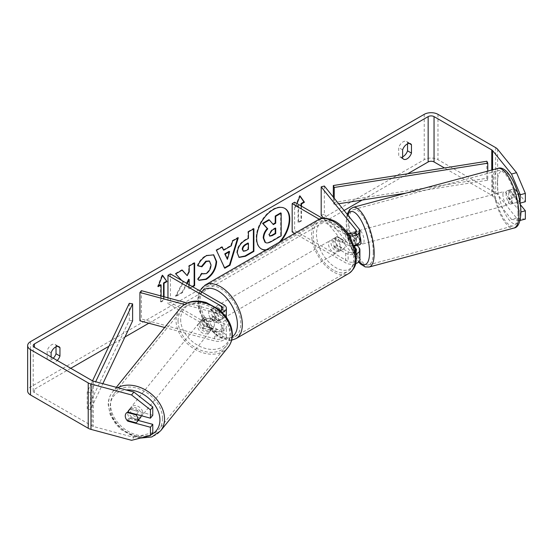 <?xml version="1.0" encoding="UTF-8"?>
<svg xmlns="http://www.w3.org/2000/svg" width="553" height="553" viewBox="0 0 553 553"><rect width="100%" height="100%" fill="white"/><g stroke="black" fill="none" stroke-linecap="round" stroke-linejoin="round"><path stroke-width="0.41" stroke-dasharray="2.77 2.07" d="M357.577 245.283A6.94 2.399 74.9 0 1 353.996 239.926L350.222 240.942A6.94 2.399 74.9 0 1 349.378 235.937A6.94 2.399 74.9 0 1 349.724 233.712A6.94 2.399 74.9 0 0 349.378 235.937A6.94 2.399 74.9 0 0 350.554 241.924L353.699 241.08A6.94 2.399 74.9 0 1 352.531 235.087A6.94 2.399 74.9 0 1 353.657 232.018A6.94 2.399 74.9 0 1 353.699 232.011L359.118 238.716A8.33 4.811 180 0 1 359.899 240.749M350.554 232.854L353.699 232.011M357.183 245.387L353.699 241.08M324.341 186.015L324.341 214.364L359.118 257.428A8.33 4.811 180 0 1 359.899 259.461M353.955 245.359A8.33 4.811 180 0 1 345.68 244.149L334.876 237.914A6.94 4.009 -120 0 0 334.351 238.143A6.94 4.009 -120 0 0 334.876 246.991L345.68 253.226A8.33 4.811 0 0 0 356.014 253.889M355.627 263.657A8.33 4.811 180 0 1 345.68 262.862L294.652 233.401M349.344 235.751A8.33 4.811 180 0 1 345.68 234.513L319.288 219.278M323.636 218.235L355.973 258.272A4.859 2.806 180 0 1 356.429 259.461A4.859 2.806 180 0 1 353.429 262.053A4.859 2.806 180 0 1 348.134 261.445L294.625 230.546L292.164 231.963M351.411 233.919L355.973 239.567A4.859 2.806 180 0 1 356.429 240.749A4.859 2.806 180 0 1 353.429 243.341A4.859 2.806 180 0 1 348.134 242.732L337.33 236.497A6.94 4.009 -120 0 0 336.805 236.725A6.94 4.009 -120 0 0 337.33 245.573L348.134 251.809A4.859 2.806 0 0 0 355.607 251.38M347.208 232.564L322.593 218.352M294.625 202.204L294.625 230.546M321.189 215.207L324.341 214.364M354.404 246.693L350.554 241.924M337.33 236.497L334.876 237.914M337.33 245.573L334.876 246.991M204.361 326.332A6.94 5.136 38.9 0 1 201.838 321.12A6.94 5.136 38.9 0 1 202.73 318.452A6.94 5.136 38.9 0 1 204.361 317.263L215.981 320.387A4.859 2.806 0 0 0 222.894 317.851A4.859 2.806 0 0 0 221.47 315.86L210.672 309.625A6.94 4.009 -120 0 0 210.147 309.853A6.94 4.009 -120 0 0 210.672 318.701L221.47 324.936A4.859 2.806 180 0 1 222.894 326.92A4.859 2.806 180 0 1 215.981 329.464L204.361 326.332L202.889 328.15A6.94 5.136 38.9 0 1 200.373 322.938A6.94 5.136 38.9 0 1 201.264 320.27A6.94 5.136 38.9 0 1 202.889 319.081L214.516 322.205A8.33 4.811 0 0 0 226.364 317.851A8.33 4.811 0 0 0 223.924 314.443L213.126 308.208A6.94 4.009 -120 0 0 212.601 308.436A6.94 4.009 -120 0 0 213.126 317.284L223.924 323.519A8.33 4.811 180 0 1 226.364 326.92A8.33 4.811 180 0 1 214.516 331.275L202.889 328.15M184.467 304.482L214.516 312.569A8.33 4.811 0 0 0 222.237 312.362M164.642 327.487L214.516 340.911A8.33 4.811 0 0 0 226.364 336.556A8.33 4.811 0 0 0 223.924 333.155L170.414 302.256L167.96 303.673L221.47 334.572A4.859 2.806 0 0 1 222.894 336.556A4.859 2.806 0 0 1 215.981 339.1L141.388 319.019L139.923 320.83M187.211 303.009L215.981 310.751A4.859 2.806 0 0 0 220.426 310.655M167.96 297.825L167.96 303.673M170.414 273.915L170.414 302.256M141.388 290.671L141.388 319.019M210.672 309.625L213.126 308.208M210.672 318.701L213.126 317.284M204.361 317.263L202.889 319.081M140.476 417.633A6.94 5.136 38.9 0 1 133.397 418.282A6.94 5.136 38.9 0 1 128.78 411.577A6.94 5.136 38.9 0 1 129.672 408.909A6.94 5.136 38.9 0 1 136.75 408.259A6.94 5.136 38.9 0 1 141.368 414.964A6.94 5.136 38.9 0 1 141.305 415.725M127.059 420.391L129.699 417.121A6.94 5.136 38.9 0 0 138.685 419.54L136.045 422.81M136.418 414.404L138.685 411.605A6.94 5.136 38.9 0 0 129.699 409.185L127.059 412.455M199.198 324.39A6.94 5.136 38.9 0 1 200.089 321.722A6.94 5.136 38.9 0 1 207.168 321.072A6.94 5.136 38.9 0 1 211.785 327.777A6.94 5.136 38.9 0 1 210.893 330.445A6.94 5.136 38.9 0 1 203.822 331.095A6.94 5.136 38.9 0 1 199.198 324.39M214.426 324.507A6.94 5.136 38.9 0 1 213.534 327.176A6.94 5.136 38.9 0 1 212.629 327.991L210.866 330.169A6.94 5.136 38.9 0 1 201.88 327.749L203.642 325.572A6.94 5.136 38.9 0 1 201.838 321.12A6.94 5.136 38.9 0 1 202.73 318.452A6.94 5.136 38.9 0 1 203.642 317.636L201.88 319.814A6.94 5.136 38.9 0 1 210.866 322.233L212.629 320.056A6.94 5.136 38.9 0 1 214.426 324.507M203.642 325.572L212.629 327.991M212.629 320.056L203.642 317.636M129.699 409.185L138.685 411.605M138.685 419.54L129.699 417.121M210.866 330.169L201.88 327.749M201.88 319.814L210.866 322.233M210.32 329.595A6.94 5.136 38.9 0 1 209.428 332.263A6.94 5.136 38.9 0 1 202.35 332.913A6.94 5.136 38.9 0 1 197.732 326.208A6.94 5.136 38.9 0 1 198.624 323.54A6.94 5.136 38.9 0 1 205.702 322.883A6.94 5.136 38.9 0 1 210.32 329.595M142.833 413.146A6.94 5.136 38.9 0 1 141.941 415.815A6.94 5.136 38.9 0 1 134.863 416.471A6.94 5.136 38.9 0 1 130.245 409.759A6.94 5.136 38.9 0 1 131.137 407.091A6.94 5.136 38.9 0 1 138.215 406.441A6.94 5.136 38.9 0 1 142.833 413.146M162.527 418.455A28.673 21.221 38.9 0 1 158.849 429.474A28.673 21.221 38.9 0 1 129.623 432.163A28.673 21.221 38.9 0 1 110.552 404.457A28.673 21.221 38.9 0 1 114.229 393.439A28.673 21.221 38.9 0 1 143.455 390.75A28.673 21.221 38.9 0 1 162.527 418.455M178.038 320.899A28.673 21.221 38.9 0 1 181.716 309.88A28.673 21.221 38.9 0 1 210.942 307.192A28.673 21.221 38.9 0 1 230.013 334.897A28.673 21.221 38.9 0 1 226.336 345.915A28.673 21.221 38.9 0 1 197.11 348.604A28.673 21.221 38.9 0 1 178.038 320.899M266.283 249.783A23.42 13.521 120 0 0 272.726 247.571A23.42 13.521 120 0 0 279.175 242.338M284.677 208.315A23.42 13.521 120 0 0 284.436 208.17A23.42 13.521 120 0 0 272.726 209.331A23.42 13.521 120 0 0 257.428 229.965A23.42 13.521 120 0 0 261.023 248.726A23.42 13.521 120 0 0 261.265 248.864M265.716 250.108A23.42 13.521 120 0 0 273.217 247.855A23.42 13.521 120 0 0 280.724 241.447M407.679 173.78L362.16 200.055M344.097 210.486L148.819 323.229M124.964 336.998L108.906 346.275M70.756 368.298L34.424 389.277A4.168 2.406 0 0 0 33.208 390.978A4.168 2.406 0 0 0 34.424 392.678L92.144 425.997A4.168 2.406 0 0 0 93.326 426.481L133.902 437.402L131.552 440.306M181.661 280.406L183.416 282.348L175.985 296.387L182.435 292.661L187.135 283.565M189.195 284.76L189.195 288.763L192.665 286.758M51.118 356.962L51.118 361.137A6.94 4.009 120 0 0 52.065 362.125A6.94 4.009 120 0 0 55.535 361.78A6.94 4.009 120 0 0 57.208 360.48M164.034 296.767L164.034 300.272L161.089 301.973L161.089 295.973M301.496 206.172L301.496 220.91L298.551 222.61L298.551 205.605L295.606 207.306L297.044 203.601M51.118 361.137L47.192 358.869A6.94 4.009 120 0 0 48.139 359.858A6.94 4.009 120 0 0 51.609 359.512A6.94 4.009 120 0 0 53.282 358.213M402.625 156.824A6.94 4.009 -60 0 1 399.646 156.914A6.94 4.009 -60 0 1 398.699 155.925L398.699 147.582A6.94 4.009 -60 0 1 406.593 141.485A6.94 4.009 -60 0 1 407.54 142.48L407.54 143.842M402.625 158.193L398.699 155.925M525.35 219.112L516.55 218.034L497.631 194.608A9.719 5.613 0 0 0 495.695 193.011L437.976 159.686A9.719 5.613 0 0 0 424.227 159.686L30.498 387.01A9.719 5.613 0 0 0 27.65 390.978M56.026 346.786L56.026 345.418A6.94 4.009 120 0 0 55.079 344.429A6.94 4.009 120 0 0 47.192 350.526L47.192 358.869M516.55 218.034L511.511 219.389L492.592 195.962A4.168 2.406 0 0 0 491.762 195.278L444.46 167.967M152.773 415.268L130.121 409.172A6.94 5.136 -141.1 0 0 128.496 410.361A6.94 5.136 -141.1 0 0 130.121 418.241L138.222 420.425M152.773 432.66L133.902 437.402M520.048 202.744L509.755 189.997A6.94 2.399 -105.1 0 0 509.707 190.004A6.94 2.399 -105.1 0 0 508.58 193.08A6.94 2.399 -105.1 0 0 509.755 199.066L520.318 212.145L520.318 219.299M511.511 219.389L520.055 220.433M520.325 204.562L514.788 197.711A6.94 2.399 74.9 0 1 513.613 191.725A6.94 2.399 74.9 0 1 514.739 188.649A6.94 2.399 74.9 0 1 514.788 188.642L525.35 201.721M509.755 189.997L514.788 188.642M520.318 212.145L520.905 211.986M509.755 199.066L514.788 197.711M409.185 143.427L407.54 142.48M402.625 149.849L398.699 147.582M130.121 418.241L128.151 420.681M130.121 409.172L127.778 412.082M57.678 346.372L56.026 345.418M51.118 352.793L47.192 350.526M268.876 219.707L273.002 224.207M280.682 212.891L280.682 235.613L271.378 240.984C268.399 242.663 266.263 243.071 264.97 242.221L265.502 242.525M280.682 235.613L281.173 235.896M272.843 224.304L273.334 224.587M158.428 285.936L157.646 286.385L162.07 275L162.561 275.283M162.07 275L162.458 275.546M163.543 296.636L163.543 299.989L164.034 300.272M160.598 284.684L160.598 301.689L161.089 301.973M160.598 301.689L163.543 299.989M157.646 286.385L158.137 286.668M301.005 205.889L301.005 220.626L301.496 220.91M301.005 220.626L298.06 222.327L298.551 222.61M299.92 196.184L299.532 195.638L295.115 207.022L298.06 205.322L298.551 205.605M298.06 205.322L298.06 222.327M295.115 207.022L295.606 207.306M299.532 195.638L300.023 195.921M223.191 249.915L230.801 245.525L231.292 245.809M230.801 245.525L232.184 240.7L232.675 240.984M232.184 240.7L237.797 237.458L238.288 237.742M237.797 237.458L237.59 238.143M224.559 267.797L224.767 268.246M224.276 267.963L216.458 250.343M215.967 250.06L221.767 246.714L222.258 246.997M221.767 246.714L221.967 247.163M226.924 259.025L229.129 251.352M238.868 257.256L236.808 252.673C237.182 247.067 239.995 242.719 245.256 239.636L247.944 238.08L248.435 238.364M247.944 238.08L247.944 231.603L248.435 231.887M247.944 231.603L253.392 228.458L253.882 228.742M253.392 228.458L253.392 229.025M242.912 250.958L245.394 250.468L247.944 248.995L247.944 243.002M247.944 248.995L248.435 249.279M182.11 270.175L181.778 269.802L175.239 273.576L183.416 282.348M182.925 282.065L175.495 296.104L175.985 296.387M175.239 273.576L175.73 273.859M181.778 269.802L182.269 270.085M194.151 263.228L194.151 262.661L188.704 265.799L188.704 271.668L189.195 271.952M188.704 271.668L186.714 275.373M188.704 265.799L189.195 266.083M194.151 262.661L194.642 262.945M188.704 279.279L188.704 288.479L189.195 288.763M188.704 288.479L192.174 286.475M175.495 296.104L181.944 292.378L182.435 292.661M181.944 292.378L186.644 283.281M197.87 265.634L197.317 265.495C198.962 261.362 201.866 257.981 206.013 255.362L213.465 254.719M198.824 280.171L197.946 279.438M197.456 279.154L201.548 273.127L202.039 273.41M201.548 273.127L201.997 273.472M202.204 273.597L205.84 273.306C208.778 271.267 210.34 268.364 210.527 264.604L209.248 261.016M197.317 265.495L197.808 265.779M275.228 228.424L275.228 227.857L271.634 229.93L268.71 234.313L269.567 235.958M275.228 227.857L275.719 228.14M506.064 193.757A6.94 2.399 74.9 0 1 507.191 190.681A6.94 2.399 74.9 0 1 510.281 193.889A6.94 2.399 74.9 0 1 511.933 201.022A6.94 2.399 74.9 0 1 510.799 204.092A6.94 2.399 74.9 0 1 507.709 200.891A6.94 2.399 74.9 0 1 506.064 193.757M518.645 193.979A6.94 2.399 74.9 0 1 519.481 198.99A6.94 2.399 74.9 0 1 518.645 201.921L514.449 196.73A6.94 2.399 74.9 0 1 513.613 191.725A6.94 2.399 74.9 0 1 514.449 188.794L518.645 193.979L512.977 195.506A6.94 2.399 74.9 0 0 509.078 190.177A6.94 2.399 74.9 0 0 508.788 190.315L514.449 188.794M514.449 196.73L508.788 198.257A6.94 2.399 74.9 0 0 512.686 203.587A6.94 2.399 74.9 0 0 512.977 203.442L518.645 201.921M359.782 244.751A6.94 2.399 74.9 0 1 356.692 241.543A6.94 2.399 74.9 0 1 355.047 234.41A6.94 2.399 74.9 0 1 356.173 231.341A6.94 2.399 74.9 0 1 359.899 236.145M350.595 232.91L353.996 231.99A6.94 2.399 74.9 0 1 354.286 231.852A6.94 2.399 74.9 0 1 358.185 237.182L354.411 238.198A6.94 2.399 74.9 0 1 355.247 243.202A6.94 2.399 74.9 0 1 355.019 245.131M354.411 238.198L350.941 233.898M350.222 240.942L354.086 245.732M508.788 190.315L512.977 195.506M512.977 203.442L508.788 198.257M358.185 245.117L353.996 239.926M353.996 231.99L358.185 237.182M358.192 233.566A6.94 2.399 74.9 0 1 359.319 230.497A6.94 2.399 74.9 0 1 362.415 233.698A6.94 2.399 74.9 0 1 364.061 240.832A6.94 2.399 74.9 0 1 362.927 243.901A6.94 2.399 74.9 0 1 359.837 240.7A6.94 2.399 74.9 0 1 358.192 233.566M502.919 194.601A6.94 2.399 74.9 0 1 504.046 191.532A6.94 2.399 74.9 0 1 507.136 194.732A6.94 2.399 74.9 0 1 508.788 201.866A6.94 2.399 74.9 0 1 507.654 204.942A6.94 2.399 74.9 0 1 504.564 201.734A6.94 2.399 74.9 0 1 502.919 194.601M517.967 213.237A28.673 9.892 74.9 0 1 513.302 225.921A28.673 9.892 74.9 0 1 500.534 212.691A28.673 9.892 74.9 0 1 493.732 183.23A28.673 9.892 74.9 0 1 498.398 170.545A28.673 9.892 74.9 0 1 511.166 183.776A28.673 9.892 74.9 0 1 517.967 213.237M373.24 252.203A28.673 9.892 74.9 0 1 368.581 264.887A28.673 9.892 74.9 0 1 355.807 251.656A28.673 9.892 74.9 0 1 349.005 222.195A28.673 9.892 74.9 0 1 353.671 209.511A28.673 9.892 74.9 0 1 366.439 222.741A28.673 9.892 74.9 0 1 373.24 252.203M218.034 307.641A6.94 4.009 60 0 1 222.569 313.758A6.94 4.009 60 0 1 221.504 319.323A6.94 4.009 60 0 1 218.034 318.984A6.94 4.009 60 0 1 213.499 312.86A6.94 4.009 60 0 1 214.564 307.302A6.94 4.009 60 0 1 218.034 307.641M217.122 313.917A6.94 4.009 60 0 1 217.122 321.853L220.066 320.152A6.94 4.009 60 0 1 220.032 320.173A6.94 4.009 60 0 1 216.562 319.834A6.94 4.009 60 0 1 213.057 316.109L210.112 317.809A6.94 4.009 60 0 1 210.112 309.874L217.122 313.917L220.066 312.217A6.94 4.009 60 0 0 216.562 308.491A6.94 4.009 60 0 0 213.092 308.152L214.564 307.302M217.122 321.853L210.112 317.809M213.092 308.152A6.94 4.009 60 0 0 213.057 308.173L210.112 309.874M335.858 239.615A6.94 4.009 60 0 1 340.399 245.739A6.94 4.009 60 0 1 339.335 251.297A6.94 4.009 60 0 1 335.858 250.958A6.94 4.009 60 0 1 331.323 244.841A6.94 4.009 60 0 1 332.388 239.276A6.94 4.009 60 0 1 335.858 239.615M343.786 248.726L340.842 250.426A6.94 4.009 60 0 1 340.807 250.447A6.94 4.009 60 0 1 337.33 250.108A6.94 4.009 60 0 1 333.825 246.382L336.77 244.682A6.94 4.009 60 0 1 336.77 236.746L343.786 240.79A6.94 4.009 60 0 1 343.786 248.726L336.77 244.682M343.786 240.79L340.842 242.491A6.94 4.009 60 0 0 337.33 238.765A6.94 4.009 60 0 0 333.86 238.426A6.94 4.009 60 0 0 333.825 238.447L336.77 236.746M333.825 238.447L340.842 242.491M340.842 250.426L333.825 246.382M220.066 320.152L213.057 316.109M213.057 308.173L220.066 312.217M220.488 306.224A6.94 4.009 60 0 1 225.023 312.341A6.94 4.009 60 0 1 223.958 317.906A6.94 4.009 60 0 1 220.488 317.567A6.94 4.009 60 0 1 215.953 311.443A6.94 4.009 60 0 1 217.018 305.885A6.94 4.009 60 0 1 220.488 306.224M333.404 241.032A6.94 4.009 60 0 1 337.938 247.156A6.94 4.009 60 0 1 336.874 252.714A6.94 4.009 60 0 1 333.404 252.375A6.94 4.009 60 0 1 328.869 246.258A6.94 4.009 60 0 1 329.934 240.693A6.94 4.009 60 0 1 333.404 241.032M333.404 270.12A28.673 16.555 60 0 1 314.671 244.848A28.673 16.555 60 0 1 319.067 221.871A28.673 16.555 60 0 1 333.404 223.294A28.673 16.555 60 0 1 352.137 248.56A28.673 16.555 60 0 1 347.74 271.537A28.673 16.555 60 0 1 333.404 270.12M220.488 335.305A28.673 16.555 60 0 1 201.755 310.039A28.673 16.555 60 0 1 206.151 287.062A28.673 16.555 60 0 1 220.488 288.479A28.673 16.555 60 0 1 239.221 313.751A28.673 16.555 60 0 1 234.825 336.729A28.673 16.555 60 0 1 220.488 335.305M486.854 161.262L486.854 178.273L333.314 202.536L333.314 197.131M334.233 198.271L334.233 204.472L333.314 202.536M487.774 171.105L487.774 180.202L405.937 193.142M338.678 203.767L334.233 204.472M486.854 178.273L487.774 180.202M129.264 303.341L129.264 320.346L87.229 408.992L90.581 409.524L102.83 383.685M87.229 408.992L87.229 391.987L92.517 380.837M132.609 320.878L129.264 320.346M87.229 391.987L90.581 392.512L95.683 381.757M90.581 392.512L90.581 409.524M359.118 247.785L359.118 257.428M359.118 229.08L359.118 238.716M345.68 253.226L345.68 262.862M355.973 251.007L355.973 258.272M348.134 251.809L348.134 261.445M348.134 233.096L348.134 242.732M345.68 234.513L345.68 244.149M355.973 232.301L355.973 239.567M214.516 312.569L214.516 322.205M214.516 331.275L214.516 340.911M223.924 323.519L223.924 333.155M221.47 324.936L221.47 334.572M215.981 329.464L215.981 339.1M221.47 310.192L221.47 315.86M223.924 304.807L223.924 314.443M215.981 310.751L215.981 320.387M117.741 387.701A30.899 22.86 -141.1 0 0 112.501 392.042A30.899 22.86 -141.1 0 0 108.54 403.918A30.899 22.86 -141.1 0 0 129.091 433.766A30.899 22.86 -141.1 0 0 160.577 430.87M151.149 434.679A27.422 20.295 38.9 0 1 124.625 430.78A27.422 20.295 38.9 0 1 110.22 406.579A27.422 20.295 38.9 0 1 126.167 389.969M228.064 347.312A30.899 22.86 38.9 0 1 196.578 350.208A30.899 22.86 38.9 0 1 176.027 320.36A30.899 22.86 38.9 0 1 179.988 308.484M180.637 319.392A27.422 20.295 -141.1 0 0 205.495 348.473A27.422 20.295 -141.1 0 0 230.345 332.775A27.422 20.295 -141.1 0 0 205.495 303.687A27.422 20.295 -141.1 0 0 180.637 319.392M34.424 392.678L34.424 389.277M424.227 114.34L424.227 159.686M30.498 341.657L30.498 387.01M93.326 381.128L93.326 426.481M92.144 380.651L92.144 425.997M491.762 170.034L491.762 195.278M492.592 169.806L492.592 195.962M497.631 149.255L497.631 194.608M495.695 147.658L495.695 193.011M437.976 114.34L437.976 159.686M271.378 240.984L271.869 241.267M236.808 252.673L237.299 252.956M245.256 239.636L245.746 239.919M236.808 252.735L237.299 253.018M245.394 250.468L245.885 250.751M206.013 255.362L206.504 255.645M205.84 273.306L206.331 273.59M210.527 264.604L211.018 264.887M210.527 264.541L211.018 264.825M268.71 234.313L269.2 234.596M268.71 234.382L269.2 234.666M271.634 229.93L272.124 230.214M497.818 168.402A30.899 10.659 -105.1 0 0 492.792 182.068A30.899 10.659 -105.1 0 0 500.119 213.811A30.899 10.659 -105.1 0 0 513.882 228.071M497.41 183.036A27.422 9.463 74.9 0 1 508.995 174.997A27.422 9.463 74.9 0 1 520.587 211.737A27.422 9.463 74.9 0 1 508.995 219.783A27.422 9.463 74.9 0 1 497.41 183.036M369.155 267.03A30.899 10.659 74.9 0 1 355.399 252.776A30.899 10.659 74.9 0 1 348.065 221.034A30.899 10.659 74.9 0 1 353.091 207.368M347.706 214.951A27.422 9.463 -105.1 0 0 346.385 223.695A27.422 9.463 -105.1 0 0 359.008 261.624M317.954 219.949A30.899 17.841 -120 0 0 313.219 244.703A30.899 17.841 -120 0 0 333.404 271.931A30.899 17.841 -120 0 0 348.853 273.459M335.858 222.894A27.422 15.837 60 0 1 355.254 256.481A27.422 15.837 60 0 1 335.858 267.68A27.422 15.837 60 0 1 316.468 234.092A27.422 15.837 60 0 1 335.858 222.894M235.937 338.65A30.899 17.841 60 0 1 220.488 337.123A30.899 17.841 60 0 1 200.304 309.894A30.899 17.841 60 0 1 205.039 285.141M201.61 291.922A27.422 15.837 -120 0 0 201.064 314.353A27.422 15.837 -120 0 0 218.034 335.706A27.422 15.837 -120 0 0 232.253 336.749M350.512 232.868L353.657 232.018M356.429 249.825L356.429 259.461M356.429 240.749L356.429 231.113M334.351 238.143L336.805 236.725M226.364 336.556L226.364 326.92M222.894 326.92L222.894 336.556M226.364 317.851L226.364 317.27M222.894 308.208L222.894 317.851M210.147 309.853L212.601 308.436M200.089 321.722L201.264 320.27M140.331 438.1L134.241 436.794L121.625 429.964L115.798 424.186L110.199 414.743L108.215 404.761C108.229 399.881 109.66 395.644 112.501 392.042L116.324 387.314M129.672 408.909L128.496 410.361M213.534 327.176L210.893 330.445M209.428 332.263L141.941 415.815M198.624 323.54L131.137 407.091M181.716 309.88L114.229 393.439M226.336 345.915L158.849 429.474M284.436 208.17L284.926 208.453M52.065 362.125L48.139 359.858M403.572 159.181L399.646 156.914M33.208 390.978L33.208 345.625M509.707 190.004L514.739 188.649M406.593 141.485L410.52 143.752M55.079 344.429L59.005 346.696M261.023 248.726L261.514 249.009M239.103 257.408L238.613 257.124M213.714 254.857L213.223 254.574M199.066 280.316L198.575 280.032M269.297 235.855L269.788 236.138M347.132 214.239L346.06 222.852L349.703 244.191L358.627 262.018M507.191 190.681L509.078 190.177M510.799 204.092L512.686 203.587M356.173 231.341L354.286 231.852M359.319 230.497L504.046 191.532M362.927 243.901L507.654 204.942M368.581 264.887L513.302 225.921M353.671 209.511L498.398 170.545M231.638 340.192L229.412 340.399L218.753 337.295L203.711 321.445L198.645 308.871L197.628 300.196L198.437 294.279L199.751 290.85M220.032 320.173L221.504 319.323M339.335 251.297L340.807 250.447M332.388 239.276L333.86 238.426M223.958 317.906L336.874 252.714M217.018 305.885L329.934 240.693M206.151 287.062L319.067 221.871M234.825 336.729L347.74 271.537"/><path stroke-width="0.83" d="M350.595 232.91L350.222 233.007A6.94 2.399 74.9 0 0 349.724 233.712A6.94 2.399 74.9 0 1 350.512 232.868A6.94 2.399 74.9 0 1 350.554 232.854L351.411 233.919M356.014 253.889A8.33 4.811 0 0 0 359.899 249.825A8.33 4.811 0 0 0 359.118 247.785L357.183 245.387M347.208 232.564L348.134 233.096A4.859 2.806 180 0 0 353.429 233.705A4.859 2.806 180 0 0 356.429 231.113A4.859 2.806 180 0 0 355.973 229.93L321.189 186.866L324.341 186.015L359.118 229.08A8.33 4.811 180 0 1 359.899 231.113A8.33 4.811 180 0 1 349.344 235.751M359.899 249.825L359.899 259.461A8.33 4.811 180 0 1 355.627 263.657M355.607 251.38A4.859 2.806 0 0 0 356.429 249.825A4.859 2.806 0 0 0 355.973 248.636L354.404 246.693M294.652 233.401L292.164 231.963L292.164 203.622L294.625 202.204L322.593 218.352M319.288 219.278L292.164 203.622M359.899 231.113L359.899 240.749A8.33 4.811 180 0 1 353.955 245.359M321.189 186.866L321.189 215.207L323.636 218.235M187.211 303.009L141.388 290.671L139.923 292.489L184.467 304.482M139.923 292.489L139.923 320.83L164.642 327.487M222.237 312.362A8.33 4.811 0 0 0 226.364 308.208A8.33 4.811 0 0 0 223.924 304.807L170.414 273.915L167.96 275.332L167.96 297.825M220.426 310.655A4.859 2.806 0 0 0 222.894 308.208A4.859 2.806 0 0 0 221.47 306.224L167.96 275.332M141.305 415.725A6.94 5.136 38.9 0 1 140.476 417.633L136.95 421.994A6.94 5.136 38.9 0 1 136.045 422.81L127.059 420.391A6.94 5.136 38.9 0 1 125.261 415.939A6.94 5.136 38.9 0 1 126.153 413.271A6.94 5.136 38.9 0 1 127.059 412.455L136.045 414.874A6.94 5.136 38.9 0 1 137.842 419.326A6.94 5.136 38.9 0 1 136.95 421.994M136.045 414.874L136.418 414.404M279.175 242.338A23.42 13.521 120 0 0 284.677 208.315M280.724 241.447A23.42 13.521 120 0 0 284.926 208.453A23.42 13.521 120 0 0 273.217 209.615A23.42 13.521 120 0 0 257.919 230.248A23.42 13.521 120 0 0 261.514 249.009A23.42 13.521 120 0 0 265.716 250.108M444.46 167.967L434.05 161.953A4.168 2.406 0 0 0 428.153 161.953L407.679 173.78M362.16 200.055L344.097 210.486M148.819 323.229L124.964 336.998M108.906 346.275L70.756 368.298M511.511 174.036L516.55 172.681L525.35 193.398L520.318 194.753L511.511 174.036L492.592 150.61A4.168 2.406 0 0 0 491.762 149.925L434.05 116.607A4.168 2.406 0 0 0 428.153 116.607L34.424 343.925A4.168 2.406 0 0 0 33.208 345.625A4.168 2.406 0 0 0 34.424 347.325L92.144 380.651A4.168 2.406 0 0 0 93.326 381.128L133.902 392.049L152.773 406.953L152.773 415.268L150.43 418.179L150.43 409.856L131.552 394.953L133.902 392.049M192.665 286.758L194.642 285.618L194.642 262.945L189.195 266.083L189.195 271.952L187.204 275.657L182.269 270.085L175.73 273.859L181.661 280.406M187.135 283.565L189.195 279.562L189.195 284.76M223.682 250.198L231.292 245.809L232.675 240.984L238.288 237.742L229.979 265.233L224.767 268.246L216.458 250.343L222.258 246.997L223.682 250.198L221.967 247.163M402.625 149.849A6.94 4.009 -60 0 1 410.52 143.752A6.94 4.009 -60 0 1 411.467 144.748L411.467 153.091A6.94 4.009 -60 0 1 407.049 158.835A6.94 4.009 -60 0 1 403.572 159.181A6.94 4.009 -60 0 1 402.625 158.193L402.625 149.849M57.208 360.48A6.94 4.009 120 0 0 59.952 356.035L59.952 347.692A6.94 4.009 120 0 0 59.005 346.696A6.94 4.009 120 0 0 51.118 352.793L51.118 356.962M158.428 285.936L160.598 284.684L161.089 284.968L158.137 286.668L162.561 275.283L166.978 281.567L164.034 283.267L164.034 296.767M161.089 284.968L161.089 295.973M301.005 205.889L301.005 203.622L301.496 203.905L304.44 202.204L300.023 195.921L297.044 203.601M301.496 203.905L301.496 206.172M237.299 253.018L237.299 252.956C237.672 247.35 240.486 243.002 245.746 239.919L248.435 238.364L248.435 231.887L253.882 228.742L253.882 251.415L245.463 256.274L239.103 257.408L237.299 253.018M197.808 265.779C199.453 261.645 202.357 258.265 206.504 255.645L213.714 254.857L216.631 261.583C216.154 269.097 212.705 275.021 206.276 279.355L199.066 280.316L197.946 279.438L202.039 273.41L202.695 273.88L206.331 273.59C209.269 271.551 210.831 268.647 211.018 264.887L209.497 261.14L206.331 261.472L201.9 266.788L197.808 265.779M407.54 143.842L407.54 150.824A6.94 4.009 -60 0 1 403.116 156.568A6.94 4.009 -60 0 1 402.625 156.824M516.55 172.681L497.631 149.255A9.719 5.613 0 0 0 495.695 147.658L437.976 114.34A9.719 5.613 0 0 0 424.227 114.34L30.498 341.657A9.719 5.613 0 0 0 27.65 345.625A9.719 5.613 0 0 0 30.498 349.593L88.217 382.918A9.719 5.613 0 0 0 90.982 384.031L131.552 394.953M53.282 358.213A6.94 4.009 120 0 0 56.026 353.761L56.026 346.786M27.65 345.625L27.65 390.978A9.719 5.613 0 0 0 30.498 394.946L88.217 428.264A9.719 5.613 0 0 0 90.982 429.384L131.552 440.306L150.43 435.57L152.773 432.66L152.773 424.345L150.43 427.248L150.43 435.57M150.43 427.248L127.778 421.151A6.94 5.136 38.9 0 1 126.153 413.271A6.94 5.136 38.9 0 1 127.778 412.082L150.43 418.179M152.773 406.953L150.43 409.856M138.222 420.425L152.773 424.345M520.318 194.753L520.048 202.744M520.055 220.433L525.35 219.112L525.35 210.79L520.325 204.562M520.318 219.299L520.318 220.467M520.905 211.986L525.35 210.79M520.318 203.075L525.35 201.721L525.35 193.398M411.467 144.748L409.185 143.427M411.467 153.091L407.54 150.824M128.151 420.681L127.778 421.151M59.952 347.692L57.678 346.372M59.952 356.035L56.026 353.761M261.265 248.864A23.42 13.521 120 0 0 266.283 249.783M263.228 237.935L263.228 237.873C263.352 234.334 264.7 231.23 267.272 228.555L262.578 223.343L263.069 223.626L269.366 219.99L273.334 224.587L275.719 223.205L275.719 216.32L281.173 213.175L281.173 235.896L271.869 241.267C268.889 242.947 266.753 243.355 265.461 242.504L264.922 242.193L263.228 237.935L263.719 238.156C263.843 234.617 265.191 231.513 267.77 228.838L263.069 223.626M269.366 219.99L268.876 219.707L262.578 223.343M273.002 224.207L275.228 222.921L275.228 216.036L280.682 212.891L281.173 213.175M264.97 242.221L265.357 242.442M265.011 242.242L265.502 242.525L263.719 238.219M275.228 216.036L275.719 216.32M275.228 222.921L275.719 223.205M267.272 228.555L267.77 228.838M162.458 275.546L166.978 281.567M166.488 281.283L163.543 282.984L164.034 283.267M163.543 282.984L163.543 296.636M301.005 203.622L303.95 201.921L304.44 202.204M303.95 201.921L299.92 196.184M237.59 238.143L229.488 264.949L229.979 265.233M229.488 264.949L224.559 267.797M229.619 251.636L229.129 251.352L224.753 253.875L227.414 259.309L229.619 251.636L225.244 254.159L227.414 259.309M224.753 253.875L225.244 254.159M253.392 229.025L253.392 251.131L253.882 251.415M253.392 251.131L244.972 255.991L238.868 257.256M248.435 243.285L247.944 243.002L245.366 244.495C243.361 245.746 242.325 247.322 242.249 249.237L243.403 251.242L245.885 250.751L248.435 249.279L248.435 243.285L245.857 244.779C243.852 246.03 242.815 247.606 242.739 249.521L243.403 251.242M182.11 270.175L187.204 275.657M192.174 286.475L194.151 285.334L194.642 285.618M194.151 285.334L194.151 263.228M186.644 283.281L188.704 279.279L189.195 279.562M213.465 254.719L216.14 261.299C215.663 268.813 212.214 274.737 205.785 279.071L198.824 280.171M201.997 273.472L202.695 273.88M209.248 261.016L205.84 261.189L201.41 266.505L201.9 266.788M201.41 266.505L197.87 265.634M269.2 234.596L269.788 236.138L272.152 235.654L275.719 233.594L275.719 228.14L272.124 230.214L269.2 234.596M269.567 235.958L271.661 235.371L275.228 233.311L275.719 233.594M275.228 233.311L275.228 228.424M359.899 236.145A6.94 2.399 74.9 0 1 360.915 241.682A6.94 2.399 74.9 0 1 359.782 244.751L357.895 245.256A6.94 2.399 74.9 0 1 357.577 245.283M355.019 245.131A6.94 2.399 74.9 0 1 354.411 246.133L358.185 245.117A6.94 2.399 74.9 0 1 357.895 245.256M350.941 233.898L350.222 233.007M354.086 245.732L354.411 246.133M487.774 171.105L487.774 163.197L486.854 161.262L333.314 185.531L333.314 197.131M487.774 163.197L334.233 187.467L334.233 198.271M334.233 187.467L333.314 185.531M405.937 193.142L338.678 203.767M92.517 380.837L129.264 303.341L132.609 303.874L132.609 320.878L102.83 383.685M95.683 381.757L132.609 303.874M355.973 248.636L355.973 251.007M355.973 229.93L355.973 232.301M221.47 306.224L221.47 310.192M116.324 387.314L179.988 308.484A30.899 22.86 38.9 0 1 211.474 305.588A30.899 22.86 38.9 0 1 232.025 335.436A30.899 22.86 38.9 0 1 228.064 347.312L160.577 430.87A30.899 22.86 -141.1 0 0 164.538 418.994A30.899 22.86 -141.1 0 0 147.886 391.448A30.899 22.86 -141.1 0 0 117.741 387.701M126.167 389.969A27.422 20.295 38.9 0 1 159.928 419.962A27.422 20.295 38.9 0 1 151.149 434.679M428.153 116.607L428.153 161.953M34.424 343.925L34.424 347.325M90.982 384.031L90.982 429.384M434.05 116.607L434.05 161.953M491.762 149.925L491.762 170.034M492.592 150.61L492.592 169.806M30.498 349.593L30.498 394.946M88.217 382.918L88.217 428.264M263.228 237.873L263.719 238.156M244.972 255.991L245.463 256.274M242.249 249.306L242.739 249.59M245.366 244.495L245.857 244.779M242.249 249.237L242.739 249.521M216.14 261.237L216.631 261.521M216.14 261.299L216.631 261.583M205.785 279.071L206.276 279.355M205.84 261.189L206.331 261.472M271.661 235.371L272.152 235.654M518.908 214.405A30.899 10.659 -105.1 0 0 511.58 182.656A30.899 10.659 -105.1 0 0 497.818 168.402C508.138 164.262 521.182 192.866 520.912 212.587C520.428 222.389 518.085 227.546 513.882 228.071A30.899 10.659 -105.1 0 0 518.908 214.405M497.818 168.402L353.091 207.368A30.899 10.659 74.9 0 1 366.853 221.622A30.899 10.659 74.9 0 1 374.181 253.364A30.899 10.659 74.9 0 1 369.155 267.03L513.882 228.071M359.008 261.624A27.422 9.463 -105.1 0 0 369.57 252.396A27.422 9.463 -105.1 0 0 360.743 219.728A27.422 9.463 -105.1 0 0 347.706 214.951M348.853 273.459A30.899 17.841 -120 0 0 353.588 248.705A30.899 17.841 -120 0 0 333.404 221.476A30.899 17.841 -120 0 0 317.954 219.949C321.445 217.17 327.169 217.626 335.139 221.304C341.077 224.843 346.088 230.131 350.18 237.147L355.247 249.728C356.692 259.205 357.95 266.498 348.853 273.459L235.937 338.65L231.638 340.192M317.954 219.949L205.039 285.141A30.899 17.841 60 0 1 220.488 286.668A30.899 17.841 60 0 1 240.673 313.897A30.899 17.841 60 0 1 235.937 338.65M232.253 336.749A27.422 15.837 -120 0 0 235.806 314.616A27.422 15.837 -120 0 0 218.034 290.919A27.422 15.837 -120 0 0 201.61 291.922M226.364 317.851L226.364 308.208M160.577 430.87L151.798 436.96L140.331 438.1M228.064 347.312C230.905 343.71 232.336 339.473 232.35 334.593C232.232 327.756 229.702 321.286 224.767 315.169L218.94 309.39L206.324 302.56C195.292 299.36 186.52 301.337 179.988 308.484M209.497 261.14L209.006 260.857M353.091 207.368L349.703 209.449L347.132 214.239M358.627 262.018L360.452 263.988L365.174 266.926L369.155 267.03M205.039 285.141L199.751 290.85"/></g></svg>
